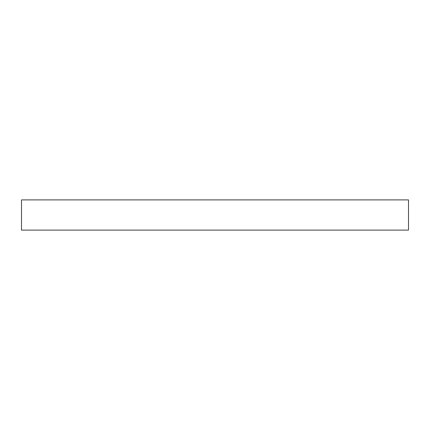 <?xml version="1.0" encoding="UTF-8"?>
<svg xmlns="http://www.w3.org/2000/svg" width="430" height="430" viewBox="0 0 430 430"><rect width="100%" height="100%" fill="white"/><g stroke="black" fill="none" stroke-linecap="round" stroke-linejoin="round"><path stroke-width="0.64" d="M408.5 230.104L21.5 230.104L21.5 199.896L408.5 199.896L408.5 230.104"/></g></svg>
